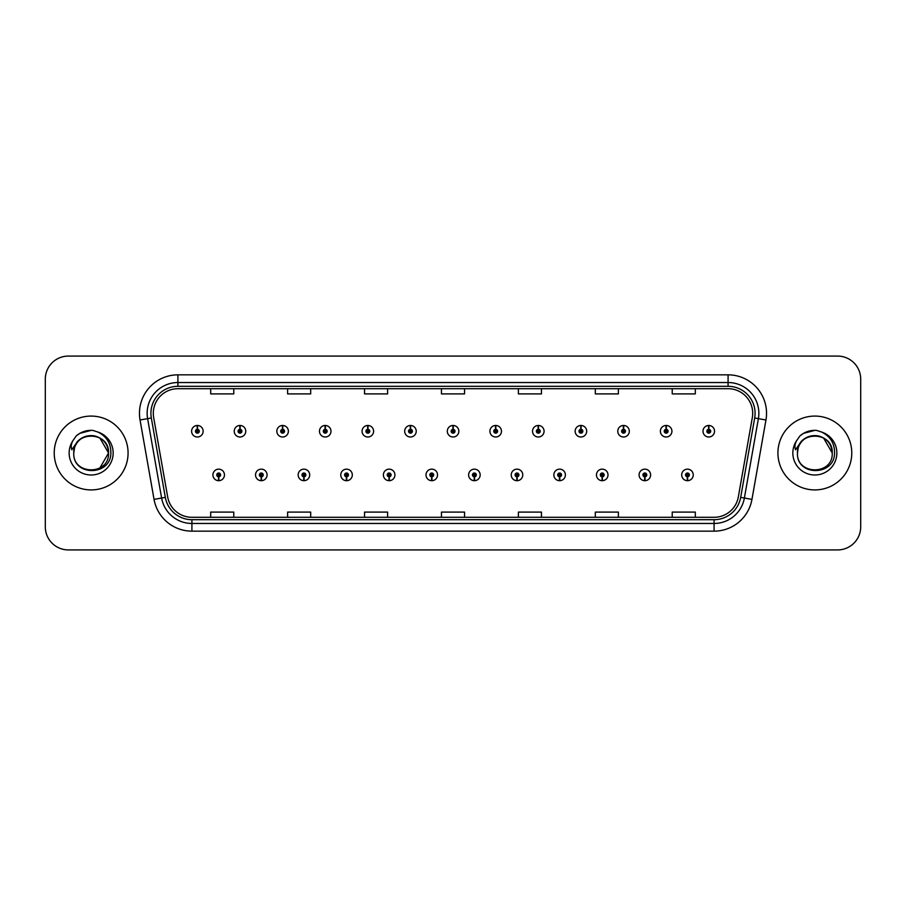 <?xml version="1.0" encoding="UTF-8"?>
<svg xmlns="http://www.w3.org/2000/svg" width="906" height="906" viewBox="0 0 906 906"><rect width="100%" height="100%" fill="white"/><g stroke="black" fill="none" stroke-linecap="round" stroke-linejoin="round"><path stroke-width="1.36" d="M261.222 476.839L261.053 480.69A5.764 5.764 0 0 0 261.551 480.69L261.392 476.839A1.925 1.925 0 0 0 263.227 474.925A1.925 1.925 0 0 0 261.302 473A1.925 1.925 0 0 0 259.376 474.925A1.925 1.925 0 0 0 261.222 476.839L261.268 475.695A0.77 0.77 0 0 1 260.532 474.925A0.77 0.77 0 0 1 261.302 474.155A0.77 0.77 0 0 1 262.072 474.925A0.77 0.77 0 0 1 261.336 475.695L261.392 476.839M303.838 476.839L303.669 480.69A5.764 5.764 0 0 0 304.167 480.69L304.008 476.839A1.925 1.925 0 0 0 305.843 474.925A1.925 1.925 0 0 0 303.918 473A1.925 1.925 0 0 0 301.992 474.925A1.925 1.925 0 0 0 303.838 476.839L303.884 475.695A0.77 0.77 0 0 1 303.148 474.925A0.77 0.77 0 0 1 303.918 474.155A0.77 0.77 0 0 1 304.688 474.925A0.77 0.77 0 0 1 303.952 475.695L304.008 476.839M346.454 476.839L346.285 480.69A5.764 5.764 0 0 0 346.783 480.69L346.624 476.839A1.925 1.925 0 0 0 348.459 474.925A1.925 1.925 0 0 0 346.534 473A1.925 1.925 0 0 0 344.608 474.925A1.925 1.925 0 0 0 346.454 476.839L346.5 475.695A0.77 0.77 0 0 1 345.764 474.925A0.77 0.77 0 0 1 346.534 474.155A0.77 0.77 0 0 1 347.304 474.925A0.77 0.77 0 0 1 346.568 475.695L346.624 476.839M389.07 476.839L388.901 480.69A5.764 5.764 0 0 0 389.399 480.69L389.24 476.839A1.925 1.925 0 0 0 391.075 474.925A1.925 1.925 0 0 0 389.15 473A1.925 1.925 0 0 0 387.224 474.925A1.925 1.925 0 0 0 389.07 476.839L389.116 475.695A0.77 0.77 0 0 1 388.38 474.925A0.77 0.77 0 0 1 389.15 474.155A0.77 0.77 0 0 1 389.92 474.925A0.77 0.77 0 0 1 389.184 475.695L389.24 476.839M431.686 476.839L431.516 480.69A5.764 5.764 0 0 0 432.026 480.69L431.856 476.839A1.925 1.925 0 0 0 433.691 474.925A1.925 1.925 0 0 0 431.766 473A1.925 1.925 0 0 0 429.84 474.925A1.925 1.925 0 0 0 431.686 476.839L431.732 475.695A0.77 0.77 0 0 1 430.996 474.925A0.77 0.77 0 0 1 431.766 474.155A0.77 0.77 0 0 1 432.536 474.925A0.77 0.77 0 0 1 431.8 475.695L431.856 476.839M474.302 476.839L474.132 480.69A5.764 5.764 0 0 0 474.642 480.69L474.472 476.839A1.925 1.925 0 0 0 476.307 474.925A1.925 1.925 0 0 0 474.382 473A1.925 1.925 0 0 0 472.456 474.925A1.925 1.925 0 0 0 474.302 476.839L474.348 475.695A0.77 0.77 0 0 1 473.612 474.925A0.77 0.77 0 0 1 474.382 474.155A0.77 0.77 0 0 1 475.152 474.925A0.77 0.77 0 0 1 474.416 475.695L474.472 476.839M516.918 476.839L516.748 480.69A5.764 5.764 0 0 0 517.258 480.69L517.088 476.839A1.925 1.925 0 0 0 518.923 474.925A1.925 1.925 0 0 0 516.998 473A1.925 1.925 0 0 0 515.084 474.925A1.925 1.925 0 0 0 516.918 476.839L516.964 475.695A0.77 0.77 0 0 1 516.227 474.925A0.77 0.77 0 0 1 516.998 474.155A0.77 0.77 0 0 1 517.768 474.925A0.77 0.77 0 0 1 517.032 475.695L517.088 476.839M559.534 476.839L559.364 480.69A5.764 5.764 0 0 0 559.874 480.69L559.704 476.839A1.925 1.925 0 0 0 561.539 474.925A1.925 1.925 0 0 0 559.614 473A1.925 1.925 0 0 0 557.7 474.925A1.925 1.925 0 0 0 559.534 476.839L559.58 475.695A0.77 0.77 0 0 1 558.843 474.925A0.77 0.77 0 0 1 559.614 474.155A0.77 0.77 0 0 1 560.384 474.925A0.77 0.77 0 0 1 559.648 475.695L559.704 476.839M602.15 476.839L601.98 480.69A5.764 5.764 0 0 0 602.49 480.69L602.32 476.839A1.925 1.925 0 0 0 604.155 474.925A1.925 1.925 0 0 0 602.23 473A1.925 1.925 0 0 0 600.316 474.925A1.925 1.925 0 0 0 602.15 476.839L602.196 475.695A0.77 0.77 0 0 1 601.459 474.925A0.77 0.77 0 0 1 602.23 474.155A0.77 0.77 0 0 1 603 474.925A0.77 0.77 0 0 1 602.264 475.695L602.32 476.839M644.766 476.839L644.596 480.69A5.764 5.764 0 0 0 645.106 480.69L644.936 476.839A1.925 1.925 0 0 0 646.771 474.925A1.925 1.925 0 0 0 644.846 473A1.925 1.925 0 0 0 642.932 474.925A1.925 1.925 0 0 0 644.766 476.839L644.812 475.695A0.77 0.77 0 0 1 644.075 474.925A0.77 0.77 0 0 1 644.846 474.155A0.77 0.77 0 0 1 645.616 474.925A0.77 0.77 0 0 1 644.879 475.695L644.936 476.839M687.382 476.839L687.212 480.69A5.764 5.764 0 0 0 687.722 480.69L687.552 476.839A1.925 1.925 0 0 0 689.387 474.925A1.925 1.925 0 0 0 687.461 473A1.925 1.925 0 0 0 685.548 474.925A1.925 1.925 0 0 0 687.382 476.839L687.428 475.695A0.77 0.77 0 0 1 686.691 474.925A0.77 0.77 0 0 1 687.461 474.155A0.77 0.77 0 0 1 688.232 474.925A0.77 0.77 0 0 1 687.495 475.695L687.552 476.839M218.606 476.839L218.437 480.69A5.764 5.764 0 0 0 218.935 480.69L218.776 476.839A1.925 1.925 0 0 0 220.611 474.925A1.925 1.925 0 0 0 218.686 473A1.925 1.925 0 0 0 216.761 474.925A1.925 1.925 0 0 0 218.606 476.839L218.652 475.695A0.77 0.77 0 0 1 217.916 474.925A0.77 0.77 0 0 1 218.686 474.155A0.77 0.77 0 0 1 219.456 474.925A0.77 0.77 0 0 1 218.72 475.695L218.776 476.839M240.079 429.308L240.249 425.469A5.764 5.764 0 0 0 239.739 425.469L239.909 429.308A1.925 1.925 0 0 0 238.074 431.233A1.925 1.925 0 0 0 239.999 433.159A1.925 1.925 0 0 0 241.925 431.233A1.925 1.925 0 0 0 240.079 429.308L240.033 430.463A0.77 0.77 0 0 1 240.769 431.233A0.77 0.77 0 0 1 239.999 432.003A0.77 0.77 0 0 1 239.229 431.233A0.77 0.77 0 0 1 239.965 430.463L239.909 429.308M282.695 429.308L282.865 425.469A5.764 5.764 0 0 0 282.355 425.469L282.525 429.308A1.925 1.925 0 0 0 280.69 431.233A1.925 1.925 0 0 0 282.615 433.159A1.925 1.925 0 0 0 284.541 431.233A1.925 1.925 0 0 0 282.695 429.308L282.649 430.463A0.77 0.77 0 0 1 283.385 431.233A0.77 0.77 0 0 1 282.615 432.003A0.77 0.77 0 0 1 281.845 431.233A0.77 0.77 0 0 1 282.581 430.463L282.525 429.308M325.311 429.308L325.481 425.469A5.764 5.764 0 0 0 324.982 425.469L325.141 429.308A1.925 1.925 0 0 0 323.306 431.233A1.925 1.925 0 0 0 325.231 433.159A1.925 1.925 0 0 0 327.157 431.233A1.925 1.925 0 0 0 325.311 429.308L325.265 430.463A0.77 0.77 0 0 1 326.001 431.233A0.77 0.77 0 0 1 325.231 432.003A0.77 0.77 0 0 1 324.461 431.233A0.77 0.77 0 0 1 325.197 430.463L325.141 429.308M367.927 429.308L368.096 425.469A5.764 5.764 0 0 0 367.598 425.469L367.757 429.308A1.925 1.925 0 0 0 365.922 431.233A1.925 1.925 0 0 0 367.847 433.159A1.925 1.925 0 0 0 369.773 431.233A1.925 1.925 0 0 0 367.927 429.308L367.881 430.463A0.77 0.77 0 0 1 368.617 431.233A0.77 0.77 0 0 1 367.847 432.003A0.77 0.77 0 0 1 367.077 431.233A0.77 0.77 0 0 1 367.813 430.463L367.757 429.308M410.543 429.308L410.712 425.469A5.764 5.764 0 0 0 410.214 425.469L410.373 429.308A1.925 1.925 0 0 0 408.538 431.233A1.925 1.925 0 0 0 410.463 433.159A1.925 1.925 0 0 0 412.389 431.233A1.925 1.925 0 0 0 410.543 429.308L410.497 430.463A0.77 0.77 0 0 1 411.233 431.233A0.77 0.77 0 0 1 410.463 432.003A0.77 0.77 0 0 1 409.693 431.233A0.77 0.77 0 0 1 410.429 430.463L410.373 429.308M453.159 429.308L453.328 425.469A5.764 5.764 0 0 0 452.83 425.469L452.989 429.308A1.925 1.925 0 0 0 451.154 431.233A1.925 1.925 0 0 0 453.079 433.159A1.925 1.925 0 0 0 455.005 431.233A1.925 1.925 0 0 0 453.159 429.308L453.113 430.463A0.77 0.77 0 0 1 453.849 431.233A0.77 0.77 0 0 1 453.079 432.003A0.77 0.77 0 0 1 452.309 431.233A0.77 0.77 0 0 1 453.045 430.463L452.989 429.308M495.775 429.308L495.944 425.469A5.764 5.764 0 0 0 495.446 425.469L495.605 429.308A1.925 1.925 0 0 0 493.77 431.233A1.925 1.925 0 0 0 495.695 433.159A1.925 1.925 0 0 0 497.62 431.233A1.925 1.925 0 0 0 495.775 429.308L495.729 430.463A0.77 0.77 0 0 1 496.465 431.233A0.77 0.77 0 0 1 495.695 432.003A0.77 0.77 0 0 1 494.925 431.233A0.77 0.77 0 0 1 495.661 430.463L495.605 429.308M538.39 429.308L538.56 425.469A5.764 5.764 0 0 0 538.062 425.469L538.221 429.308A1.925 1.925 0 0 0 536.386 431.233A1.925 1.925 0 0 0 538.311 433.159A1.925 1.925 0 0 0 540.236 431.233A1.925 1.925 0 0 0 538.39 429.308L538.345 430.463A0.77 0.77 0 0 1 539.081 431.233A0.77 0.77 0 0 1 538.311 432.003A0.77 0.77 0 0 1 537.541 431.233A0.77 0.77 0 0 1 538.277 430.463L538.221 429.308M581.006 429.308L581.176 425.469A5.764 5.764 0 0 0 580.678 425.469L580.837 429.308A1.925 1.925 0 0 0 579.002 431.233A1.925 1.925 0 0 0 580.927 433.159A1.925 1.925 0 0 0 582.852 431.233A1.925 1.925 0 0 0 581.006 429.308L580.961 430.463A0.77 0.77 0 0 1 581.697 431.233A0.77 0.77 0 0 1 580.927 432.003A0.77 0.77 0 0 1 580.157 431.233A0.77 0.77 0 0 1 580.893 430.463L580.837 429.308M623.622 429.308L623.792 425.469A5.764 5.764 0 0 0 623.294 425.469L623.453 429.308A1.925 1.925 0 0 0 621.618 431.233A1.925 1.925 0 0 0 623.543 433.159A1.925 1.925 0 0 0 625.468 431.233A1.925 1.925 0 0 0 623.622 429.308L623.577 430.463A0.77 0.77 0 0 1 624.313 431.233A0.77 0.77 0 0 1 623.543 432.003A0.77 0.77 0 0 1 622.773 431.233A0.77 0.77 0 0 1 623.509 430.463L623.453 429.308M666.238 429.308L666.408 425.469A5.764 5.764 0 0 0 665.91 425.469L666.069 429.308A1.925 1.925 0 0 0 664.234 431.233A1.925 1.925 0 0 0 666.159 433.159A1.925 1.925 0 0 0 668.084 431.233A1.925 1.925 0 0 0 666.238 429.308L666.193 430.463A0.77 0.77 0 0 1 666.929 431.233A0.77 0.77 0 0 1 666.159 432.003A0.77 0.77 0 0 1 665.389 431.233A0.77 0.77 0 0 1 666.125 430.463L666.069 429.308M708.854 429.308L709.024 425.469A5.764 5.764 0 0 0 708.526 425.469L708.685 429.308A1.925 1.925 0 0 0 706.85 431.233A1.925 1.925 0 0 0 708.775 433.159A1.925 1.925 0 0 0 710.7 431.233A1.925 1.925 0 0 0 708.854 429.308L708.809 430.463A0.77 0.77 0 0 1 709.545 431.233A0.77 0.77 0 0 1 708.775 432.003A0.77 0.77 0 0 1 708.005 431.233A0.77 0.77 0 0 1 708.741 430.463L708.685 429.308M197.463 429.308L197.633 425.469A5.764 5.764 0 0 0 197.123 425.469L197.293 429.308A1.925 1.925 0 0 0 195.458 431.233A1.925 1.925 0 0 0 197.383 433.159A1.925 1.925 0 0 0 199.297 431.233A1.925 1.925 0 0 0 197.463 429.308L197.417 430.463A0.77 0.77 0 0 1 198.154 431.233A0.77 0.77 0 0 1 197.383 432.003A0.77 0.77 0 0 1 196.613 431.233A0.77 0.77 0 0 1 197.349 430.463L197.293 429.308M54.224 453A36.92 36.92 0 0 0 91.144 489.92A36.92 36.92 0 0 0 128.074 453A36.92 36.92 0 0 0 91.144 416.08A36.92 36.92 0 0 0 54.224 453A36.92 36.92 0 0 0 91.144 489.92A36.92 36.92 0 0 0 128.074 453A36.92 36.92 0 0 0 91.144 416.08A36.92 36.92 0 0 0 54.224 453M777.926 453A36.92 36.92 0 0 0 814.856 489.92A36.92 36.92 0 0 0 851.776 453A36.92 36.92 0 0 0 814.856 416.08A36.92 36.92 0 0 0 777.926 453A36.92 36.92 0 0 0 814.856 489.92A36.92 36.92 0 0 0 851.776 453A36.92 36.92 0 0 0 814.856 416.08A36.92 36.92 0 0 0 777.926 453M153.307 413.306A24.621 24.621 0 0 1 177.916 388.697L728.084 388.697A24.621 24.621 0 0 1 752.32 417.587L738.322 496.964A24.621 24.621 0 0 1 714.087 517.303L191.913 517.303A24.621 24.621 0 0 1 167.678 496.964L153.68 417.587A24.621 24.621 0 0 1 153.307 413.306M150.917 413.306A26.999 26.999 0 0 0 151.325 417.994L165.322 497.383A26.999 26.999 0 0 0 191.913 519.693L714.087 519.693A26.999 26.999 0 0 0 740.678 497.383L754.675 417.994A26.999 26.999 0 0 0 728.084 386.307L177.916 386.307A26.999 26.999 0 0 0 150.917 413.306M140.045 419.988A38.46 38.46 0 0 1 177.916 374.846L728.084 374.846A38.46 38.46 0 0 1 765.955 419.988L751.957 499.376A38.46 38.46 0 0 1 714.087 531.154L191.913 531.154A38.46 38.46 0 0 1 154.043 499.376L140.045 419.988L147.61 418.651A30.77 30.77 0 0 1 177.916 382.536L728.084 382.536A30.77 30.77 0 0 1 758.39 418.651L744.381 498.04A30.77 30.77 0 0 1 714.087 523.464L191.913 523.464A30.77 30.77 0 0 1 161.619 498.04L147.61 418.651A30.77 30.77 0 0 1 147.146 413.306M860.7 379.15A23.08 23.08 0 0 0 837.62 356.081L68.38 356.081A23.08 23.08 0 0 0 45.3 379.15L45.3 526.85A23.08 23.08 0 0 0 68.38 549.919L837.62 549.919A23.08 23.08 0 0 0 860.7 526.85L860.7 379.15L860.7 526.85M740.678 497.383L744.381 498.04L758.39 418.651L765.955 419.988M441.46 388.697L441.46 393.906L464.54 393.906L464.54 388.697M364.54 388.697L364.54 393.906L387.609 393.906L387.609 388.697M287.61 388.697L287.61 393.906L310.69 393.906L310.69 388.697M210.69 388.697L210.69 393.906L233.771 393.906L233.771 388.697M518.391 388.697L518.391 393.906L541.46 393.906L541.46 388.697M595.31 388.697L595.31 393.906L618.39 393.906L618.39 388.697M672.229 388.697L672.229 393.906L695.31 393.906L695.31 388.697M464.54 517.303L464.54 512.094L441.46 512.094L441.46 517.303M387.609 517.303L387.609 512.094L364.54 512.094L364.54 517.303M310.69 517.303L310.69 512.094L287.61 512.094L287.61 517.303M233.771 517.303L233.771 512.094L210.69 512.094L210.69 517.303M541.46 517.303L541.46 512.094L518.391 512.094L518.391 517.303M618.39 517.303L618.39 512.094L595.31 512.094L595.31 517.303M695.31 517.303L695.31 512.094L672.229 512.094L672.229 517.303M45.3 379.15L45.3 526.85M837.62 356.081L68.38 356.081M68.38 549.919L837.62 549.919M203.148 431.233A5.764 5.764 0 0 0 197.633 425.469A5.764 5.764 0 0 1 203.148 431.233A5.764 5.764 0 0 1 197.383 436.998A5.764 5.764 0 0 1 191.608 431.233A5.764 5.764 0 0 1 197.123 425.469M212.921 474.925A5.764 5.764 0 0 0 218.437 480.69A5.764 5.764 0 0 1 212.921 474.925A5.764 5.764 0 0 1 218.686 469.149A5.764 5.764 0 0 1 224.462 474.925A5.764 5.764 0 0 1 218.935 480.69M245.764 431.233A5.764 5.764 0 0 0 240.249 425.469A5.764 5.764 0 0 1 245.764 431.233A5.764 5.764 0 0 1 239.999 436.998A5.764 5.764 0 0 1 234.224 431.233A5.764 5.764 0 0 1 239.739 425.469M288.38 431.233A5.764 5.764 0 0 0 282.865 425.469A5.764 5.764 0 0 1 288.38 431.233A5.764 5.764 0 0 1 282.615 436.998A5.764 5.764 0 0 1 276.84 431.233A5.764 5.764 0 0 1 282.355 425.469M330.996 431.233A5.764 5.764 0 0 0 325.481 425.469A5.764 5.764 0 0 1 330.996 431.233A5.764 5.764 0 0 1 325.231 436.998A5.764 5.764 0 0 1 319.456 431.233A5.764 5.764 0 0 1 324.982 425.469M373.612 431.233A5.764 5.764 0 0 0 368.096 425.469A5.764 5.764 0 0 1 373.612 431.233A5.764 5.764 0 0 1 367.847 436.998A5.764 5.764 0 0 1 362.072 431.233A5.764 5.764 0 0 1 367.598 425.469M255.537 474.925A5.764 5.764 0 0 0 261.053 480.69A5.764 5.764 0 0 1 255.537 474.925A5.764 5.764 0 0 1 261.302 469.149A5.764 5.764 0 0 1 267.077 474.925A5.764 5.764 0 0 1 261.551 480.69M298.153 474.925A5.764 5.764 0 0 0 303.669 480.69A5.764 5.764 0 0 1 298.153 474.925A5.764 5.764 0 0 1 303.918 469.149A5.764 5.764 0 0 1 309.693 474.925A5.764 5.764 0 0 1 304.167 480.69M340.769 474.925A5.764 5.764 0 0 0 346.285 480.69A5.764 5.764 0 0 1 340.769 474.925A5.764 5.764 0 0 1 346.534 469.149A5.764 5.764 0 0 1 352.309 474.925A5.764 5.764 0 0 1 346.783 480.69M74.564 447.768L73.737 453C72.786 476.624 110.985 476.194 110.86 453C110.928 443.408 106.648 436.443 98.018 432.094L92.82 430.384C86.546 430.01 81.019 431.856 76.24 435.911L73.103 440.407C71.189 443.634 70.77 446.76 71.846 449.795L77.44 441.494C82.661 436.273 88.879 434.552 96.081 436.318A17.395 17.395 0 0 0 74.564 447.768L73.76 453C72.695 430.565 109.603 430.565 108.539 453L99.841 468.062M108.539 453C107.995 444.642 103.839 439.093 96.081 436.318L99.841 437.938L108.539 453L99.841 437.938L96.081 436.318L99.841 437.938L108.539 453C109.603 475.435 72.695 475.435 73.76 453M76.285 435.877L79.807 433.362L91.325 430.327L79.807 433.362L76.285 435.877L79.807 433.362L91.325 430.327L79.807 433.362L76.285 435.877L79.807 433.362L91.325 430.327M798.265 447.768L797.439 453C796.487 476.624 834.698 476.194 834.562 453C834.641 443.408 830.36 436.443 821.719 432.094L816.533 430.384C810.258 430.01 804.732 431.856 799.941 435.911L796.804 440.407C794.89 443.634 794.471 446.76 795.547 449.795L801.153 441.494C806.374 436.273 812.58 434.552 819.783 436.318A17.395 17.395 0 0 0 798.265 447.768L797.461 453C796.397 430.565 833.305 430.565 832.24 453C833.305 475.435 796.397 475.435 797.461 453L798.265 447.768M819.783 436.318L823.543 437.938L832.24 453L823.543 437.938L819.783 436.318C827.552 439.093 831.697 444.642 832.24 453M799.987 435.877L803.509 433.362L815.026 430.327L803.509 433.362L799.987 435.877L803.509 433.362L815.026 430.327L803.509 433.362L799.987 435.877L803.509 433.362L815.026 430.327M416.228 431.233A5.764 5.764 0 0 0 410.712 425.469A5.764 5.764 0 0 1 416.228 431.233A5.764 5.764 0 0 1 410.463 436.998A5.764 5.764 0 0 1 404.688 431.233A5.764 5.764 0 0 1 410.214 425.469M458.844 431.233A5.764 5.764 0 0 0 453.328 425.469A5.764 5.764 0 0 1 458.844 431.233A5.764 5.764 0 0 1 453.079 436.998A5.764 5.764 0 0 1 447.304 431.233A5.764 5.764 0 0 1 452.83 425.469M501.46 431.233A5.764 5.764 0 0 0 495.944 425.469A5.764 5.764 0 0 1 501.46 431.233A5.764 5.764 0 0 1 495.695 436.998A5.764 5.764 0 0 1 489.92 431.233A5.764 5.764 0 0 1 495.446 425.469M383.385 474.925A5.764 5.764 0 0 0 388.901 480.69A5.764 5.764 0 0 1 383.385 474.925A5.764 5.764 0 0 1 389.15 469.149A5.764 5.764 0 0 1 394.925 474.925A5.764 5.764 0 0 1 389.399 480.69M426.001 474.925A5.764 5.764 0 0 0 431.516 480.69A5.764 5.764 0 0 1 426.001 474.925A5.764 5.764 0 0 1 431.766 469.149A5.764 5.764 0 0 1 437.541 474.925A5.764 5.764 0 0 1 432.026 480.69M468.617 474.925A5.764 5.764 0 0 0 474.132 480.69A5.764 5.764 0 0 1 468.617 474.925A5.764 5.764 0 0 1 474.382 469.149A5.764 5.764 0 0 1 480.157 474.925A5.764 5.764 0 0 1 474.642 480.69M544.076 431.233A5.764 5.764 0 0 0 538.56 425.469A5.764 5.764 0 0 1 544.076 431.233A5.764 5.764 0 0 1 538.311 436.998A5.764 5.764 0 0 1 532.535 431.233A5.764 5.764 0 0 1 538.062 425.469M586.692 431.233A5.764 5.764 0 0 0 581.176 425.469A5.764 5.764 0 0 1 586.692 431.233A5.764 5.764 0 0 1 580.927 436.998A5.764 5.764 0 0 1 575.151 431.233A5.764 5.764 0 0 1 580.678 425.469M629.308 431.233A5.764 5.764 0 0 0 623.792 425.469A5.764 5.764 0 0 1 629.308 431.233A5.764 5.764 0 0 1 623.543 436.998A5.764 5.764 0 0 1 617.767 431.233A5.764 5.764 0 0 1 623.294 425.469M671.924 431.233A5.764 5.764 0 0 0 666.408 425.469A5.764 5.764 0 0 1 671.924 431.233A5.764 5.764 0 0 1 666.159 436.998A5.764 5.764 0 0 1 660.383 431.233A5.764 5.764 0 0 1 665.91 425.469M714.54 431.233A5.764 5.764 0 0 0 709.024 425.469A5.764 5.764 0 0 1 714.54 431.233A5.764 5.764 0 0 1 708.775 436.998A5.764 5.764 0 0 1 702.999 431.233A5.764 5.764 0 0 1 708.526 425.469M511.233 474.925A5.764 5.764 0 0 0 516.748 480.69A5.764 5.764 0 0 1 511.233 474.925A5.764 5.764 0 0 1 516.998 469.149A5.764 5.764 0 0 1 522.773 474.925A5.764 5.764 0 0 1 517.258 480.69M553.849 474.925A5.764 5.764 0 0 0 559.364 480.69A5.764 5.764 0 0 1 553.849 474.925A5.764 5.764 0 0 1 559.614 469.149A5.764 5.764 0 0 1 565.389 474.925A5.764 5.764 0 0 1 559.874 480.69M596.465 474.925A5.764 5.764 0 0 0 601.98 480.69A5.764 5.764 0 0 1 596.465 474.925A5.764 5.764 0 0 1 602.23 469.149A5.764 5.764 0 0 1 608.005 474.925A5.764 5.764 0 0 1 602.49 480.69M639.081 474.925A5.764 5.764 0 0 0 644.596 480.69A5.764 5.764 0 0 1 639.081 474.925A5.764 5.764 0 0 1 644.846 469.149A5.764 5.764 0 0 1 650.621 474.925A5.764 5.764 0 0 1 645.106 480.69M681.697 474.925A5.764 5.764 0 0 0 687.212 480.69A5.764 5.764 0 0 1 681.697 474.925A5.764 5.764 0 0 1 687.461 469.149A5.764 5.764 0 0 1 693.237 474.925A5.764 5.764 0 0 1 687.722 480.69M728.084 374.846L728.084 386.307M147.61 418.651L151.325 417.994M191.913 531.154L191.913 519.693M714.087 519.693L714.087 531.154M154.043 499.376L165.322 497.383M754.675 417.994L758.39 418.651M177.916 374.846L177.916 386.307M744.381 498.04L751.957 499.376M73.103 440.407A22.004 22.004 0 0 0 91.144 475.004A22.004 22.004 0 0 0 98.018 432.094M796.804 440.407A22.004 22.004 0 0 0 814.856 475.004A22.004 22.004 0 0 0 821.719 432.094"/></g></svg>
